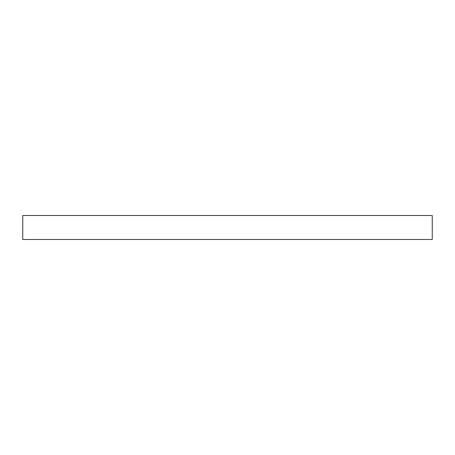 <?xml version="1.0" encoding="UTF-8"?>
<svg xmlns="http://www.w3.org/2000/svg" width="455" height="455" viewBox="0 0 455 455"><rect width="100%" height="100%" fill="white"/><g stroke="black" fill="none" stroke-linecap="round" stroke-linejoin="round"><path stroke-width="0.68" d="M227.5 239.484L432.25 239.484L432.25 215.516L22.75 215.516L22.75 239.484L227.5 239.484"/></g></svg>
